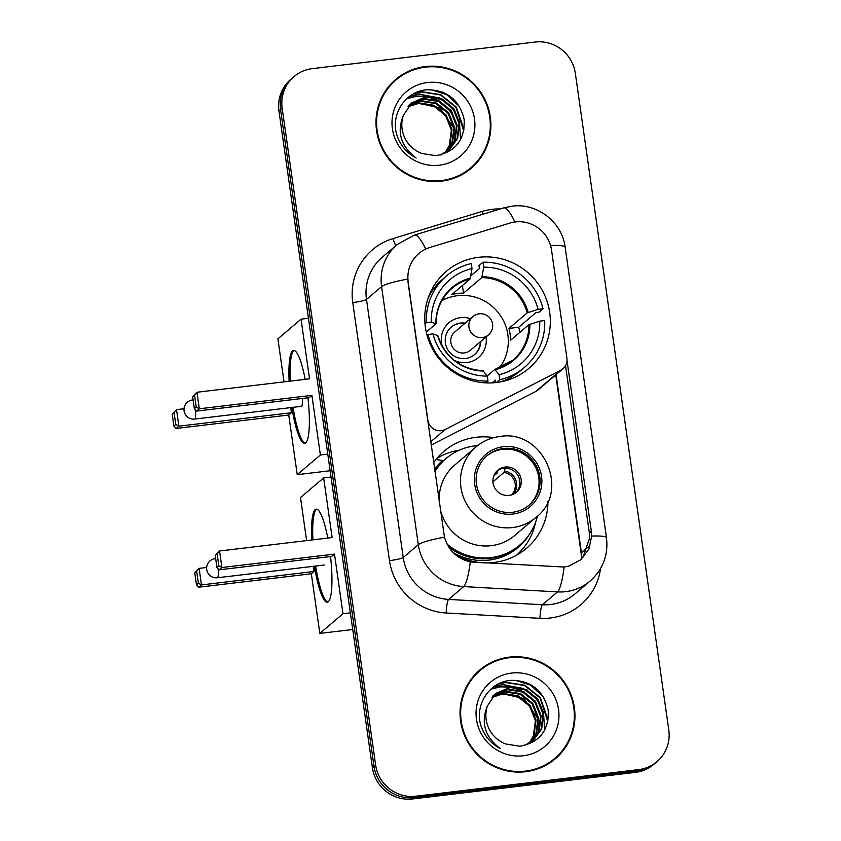 <?xml version="1.0" encoding="UTF-8"?>
<svg xmlns="http://www.w3.org/2000/svg" width="841" height="841" viewBox="0 0 841 841"><rect width="100%" height="100%" fill="white"/><g stroke="black" fill="none" stroke-linecap="round" stroke-linejoin="round"><path stroke-width="1.26" d="M408.2 281.987A32.442 31.653 49.6 0 1 418.85 253.488A32.442 31.653 49.6 0 1 429.888 247.464L509.898 223.086A32.442 31.653 49.6 0 1 515.333 221.95A32.442 31.653 49.6 0 1 551.528 250.061L566.918 358.203A12.016 11.721 -130.4 0 1 560.789 370.219L445.194 429.488A12.016 11.721 -130.4 0 1 427.88 420.269L407.727 279.065A42.061 5.025 -8.1 0 0 381.583 286.613A48.063 46.886 -130.4 0 1 397.373 244.384L382.266 257.22A48.063 46.886 49.6 0 0 366.487 299.438L403.217 557.509A48.063 46.886 49.6 0 0 448.6 599.412L542.382 604.742A48.063 46.886 49.6 0 0 550.624 604.49A48.063 46.886 49.6 0 0 575.023 593.872L590.119 581.036A48.063 46.886 -130.4 0 1 565.72 591.654A48.063 46.886 -130.4 0 1 557.478 591.906L463.696 586.587A48.063 46.886 -130.4 0 1 418.313 544.684L381.583 286.613L366.487 299.438A12.016 1.43 -8.1 0 1 352.747 302.55A60.079 58.607 -130.4 0 1 392.926 238.613L482.082 211.448A60.079 58.607 -130.4 0 1 500.237 208.936M478.624 257.314A63.685 62.129 49.6 0 0 446.298 271.391A63.685 62.129 49.6 0 0 430.455 344.757A63.685 62.129 49.6 0 0 496.442 382.518A63.685 62.129 49.6 0 0 528.768 368.453A63.685 62.129 49.6 0 0 544.621 295.075A63.685 62.129 49.6 0 0 478.624 257.314M431.076 292.605A63.685 62.129 49.6 0 0 430.193 292.826M547.954 501.446A63.685 62.129 -130.4 0 1 526.403 548.406A63.685 62.129 -130.4 0 1 494.077 562.471A63.685 62.129 -130.4 0 1 455.296 554.576M433.672 462.55A63.685 62.129 -130.4 0 1 443.922 451.344A63.685 62.129 -130.4 0 1 476.258 437.267A63.685 62.129 -130.4 0 1 493.751 437.656M459.218 450.229A63.685 62.129 49.6 0 0 436.994 458.271M518.445 554.124A63.685 62.129 49.6 0 0 521.252 550.561M431.191 445.078L535.822 391.433A12.016 11.721 49.6 0 0 538.019 389.972L562.976 368.757M425.304 66.565A58.281 56.852 49.6 0 0 395.712 79.443A58.281 56.852 49.6 0 0 381.215 146.586A58.281 56.852 49.6 0 0 441.609 181.13A58.281 56.852 49.6 0 0 471.191 168.263A58.281 56.852 49.6 0 0 485.688 101.12A58.281 56.852 49.6 0 0 425.304 66.565M408.537 71.937A58.281 56.852 49.6 0 0 394.913 80.137M509.352 657.126A58.281 56.852 49.6 0 0 479.769 670.004A58.281 56.852 49.6 0 0 465.262 737.147A58.281 56.852 49.6 0 0 525.657 771.702A58.281 56.852 49.6 0 0 555.239 758.824A58.281 56.852 49.6 0 0 569.735 691.68A58.281 56.852 49.6 0 0 509.352 657.126M492.584 662.498A58.281 56.852 49.6 0 0 478.971 670.697M567.023 360.495L591.339 531.333L591.696 536.074L588.921 549.057L580.858 559.685L568.894 566.056L564.111 567.044L470.298 561.946C457.062 558.655 448.442 550.382 444.458 537.136L408.001 282.155M294.003 76.605L290.786 79.338A36.047 35.164 49.6 0 0 278.949 111.012L372.405 767.717A36.047 35.164 49.6 0 0 412.626 798.95L635.439 772.364L637.047 770.987A36.047 35.164 49.6 0 0 655.349 763.029A36.047 35.164 49.6 0 1 637.047 770.987L414.245 797.583L637.047 770.987L638.655 769.62A36.047 35.164 49.6 0 0 656.958 761.662A36.047 35.164 49.6 0 0 668.795 729.988L575.328 73.283A36.047 35.164 49.6 0 0 535.107 42.05L312.305 68.636A36.047 35.164 49.6 0 0 294.003 76.605A36.047 35.164 49.6 0 0 282.166 108.268L375.633 764.974A36.047 35.164 49.6 0 0 415.853 796.217L638.655 769.62M372.405 767.717L374.014 766.351A36.047 35.164 49.6 0 0 414.245 797.583A36.047 35.164 49.6 0 1 374.014 766.351L280.558 109.645L374.014 766.351L375.633 764.974M292.395 77.971A36.047 35.164 49.6 0 0 280.558 109.645A36.047 35.164 49.6 0 1 292.395 77.971M565.53 365.667L589.352 533.026L589.73 537.746L582.971 557.205M554.429 759.497A58.281 56.852 49.6 0 0 564.71 747.376M470.382 168.936A58.281 56.852 49.6 0 0 480.663 156.815M635.439 772.364A36.047 35.164 49.6 0 0 653.73 764.395L656.958 761.662M456.758 177.136A57.682 56.263 49.6 0 0 469.194 169.167L470.802 167.801A57.682 56.263 49.6 0 0 485.152 101.351A57.682 56.263 49.6 0 0 425.388 67.154A57.682 56.263 49.6 0 0 396.1 79.895A57.682 56.263 49.6 0 0 381.751 146.345A57.682 56.263 49.6 0 0 441.525 180.542A57.682 56.263 49.6 0 0 470.802 167.801M408.242 106.46L419.123 102.928L434.124 105.314L446.182 115.028L451.995 129.503L449.956 144.915L445.288 152.652M407.969 106.796L418.482 103.475L433.493 105.861L445.541 115.574L451.365 130.05L449.325 145.461L444.921 152.862M409.346 105.178L421.677 100.762L436.689 103.149L448.737 112.852L454.56 127.327L452.521 142.749L446.718 151.748M409.062 105.493L421.036 101.298L436.048 103.685L448.106 113.398L453.919 127.874L451.88 143.285L446.371 151.979M408.579 105.567L410.198 104.231M410.534 103.979L424.232 98.586L439.244 100.973L451.302 110.686L457.115 125.162L455.076 140.573L448.095 150.77M408.905 105.293L409.893 104.515M410.229 104.273L423.591 99.133L438.603 101.519L450.66 111.222L456.474 125.698L454.434 141.12L447.759 151.023M403.354 115.438A30.045 29.309 49.6 0 0 421.846 153.451L435.869 155.701C455.706 151.864 465.126 139.732 464.137 119.327C459.344 99.869 447.097 90.008 427.396 89.777C405.572 90.702 390.161 114.429 396.952 135.317C400.39 145.398 406.792 152.957 416.148 157.982C400.81 146.239 396.542 132.058 403.354 115.438L411.775 102.854L426.786 96.41L441.798 98.796L453.856 108.51L459.67 122.986L457.63 138.397L449.399 149.719L440.211 155.038M411.459 103.128L426.156 96.957L441.157 99.343L453.215 109.057L459.028 123.532L456.989 138.944L449.083 149.992M427.575 82.513A42.061 41.03 49.6 0 0 392.411 128.747A42.061 41.03 49.6 0 0 439.338 165.193A42.061 41.03 49.6 0 0 474.492 118.949A42.061 41.03 49.6 0 0 427.575 82.513M416.463 102.644L439.959 108.047L453.961 128.231M454.771 132.436L454.949 139.774M396.1 79.895L394.492 81.262A57.682 56.263 49.6 0 0 384.631 92.247M431.265 89.714L446.582 94.56L459.701 106.807M414.066 93.54L421.32 91.963L440.516 94.959L455.948 107.28L463.738 131.007M409.346 96.494L418.765 94.129L439.738 97.977M447.748 103.38L455.296 112.242M459.386 121.167L460.595 139.606M406.687 98.712L416.211 96.305L425.945 96.515M427.68 96.831L437.183 100.142M445.194 105.546L452.731 114.418M442.061 91.953L450.555 96.662M415.002 93.067L421.635 91.69L440.831 94.686L456.264 107.007L464.043 129.377M409.777 96.179L419.081 93.866L443.144 99.448M406.96 98.45L416.526 96.032L427.081 96.379M429.036 96.789L440.589 101.614M540.805 767.696A57.682 56.263 49.6 0 0 553.241 759.738L554.85 758.361A57.682 56.263 49.6 0 0 569.199 691.912A57.682 56.263 49.6 0 0 509.436 657.715A57.682 56.263 49.6 0 0 480.158 670.456A57.682 56.263 49.6 0 0 465.809 736.905A57.682 56.263 49.6 0 0 525.572 771.102A57.682 56.263 49.6 0 0 554.85 758.361M492.29 697.021L503.17 693.489L518.182 695.885L530.229 705.588L536.053 720.064L534.014 735.476L529.336 743.213M492.027 697.357L502.529 694.035L517.541 696.422L529.599 706.135L535.412 720.611L533.373 736.022L528.968 743.433M493.404 695.738L505.725 691.323L520.737 693.709L532.795 703.412L538.608 717.899L536.569 733.31L530.776 742.309M493.12 696.054L505.084 691.859L520.095 694.256L532.153 703.959L537.967 718.435L535.927 733.846L530.419 742.54M492.626 696.127L494.245 694.792M494.582 694.54L508.279 689.147L523.291 691.533L535.349 701.247L541.162 715.723L539.123 731.134L532.143 741.331M492.952 695.854L493.94 695.076M494.277 694.834L507.649 689.694L522.65 692.08L534.708 701.783L540.521 716.269L538.482 731.681L531.806 741.583M487.402 705.998A30.045 29.309 49.6 0 0 505.893 744.012L519.917 746.261C539.754 742.424 549.173 730.303 548.185 709.899C543.391 690.429 531.144 680.579 511.444 680.337C489.62 681.263 474.208 704.989 480.999 725.878C484.437 735.97 490.839 743.518 500.195 748.543C484.858 736.811 480.6 722.629 487.402 705.998L495.822 693.415L510.844 686.971L525.846 689.368L537.904 699.071L543.717 713.546L541.678 728.958L533.446 740.28L524.258 745.599M495.507 693.688L510.203 687.518L525.205 689.904L537.262 699.617L543.076 714.093L541.036 729.504L533.131 740.553M511.622 673.073A42.061 41.03 49.6 0 0 476.458 719.307A42.061 41.03 49.6 0 0 523.386 755.754A42.061 41.03 49.6 0 0 558.55 709.51A42.061 41.03 49.6 0 0 511.622 673.073M500.511 693.215L524.006 698.608L538.009 718.792M538.818 722.997L538.997 730.335M480.158 670.456L478.54 671.833A57.682 56.263 49.6 0 0 468.679 682.818M515.323 680.274L530.629 685.121L543.749 697.368M498.114 684.101L505.367 682.524L524.563 685.52L539.996 697.841L547.785 721.567M493.394 687.055L502.813 684.7L523.785 688.537M531.806 693.941L539.344 702.803M543.433 711.728L544.642 730.167M490.734 689.273L500.258 686.866L509.993 687.086M511.727 687.391L521.231 690.703M529.241 696.117L536.789 704.979M526.109 682.514L534.603 687.223M499.06 683.628L505.693 682.251L524.879 685.247L540.311 697.578L548.09 719.938M493.825 686.74L503.128 684.427L527.202 690.009M491.018 689.021L500.574 686.592L511.128 686.95M513.094 687.349L524.637 692.185M428.269 297.661A60.079 58.607 49.6 0 1 442.587 279.265L446.613 275.848A60.079 58.607 49.6 0 1 471.296 263.569L472.001 268.552A55.033 53.687 49.6 0 0 431.296 322.092L436.016 323.774L426.24 332.079M470.76 275.911L479.423 268.552L478.992 265.588L483.018 262.171A60.079 58.607 49.6 0 1 543.023 308.763L538.072 309.351A55.033 53.687 49.6 0 0 483.733 267.154L481.777 277.614L463.507 293.141A47.107 45.95 49.6 0 0 457.588 293.456A47.107 45.95 49.6 0 0 451.785 294.539L470.045 279.012L472.001 268.552M446.056 298.65A47.107 45.95 49.6 0 0 442.271 299.911M543.023 308.763L538.997 312.179L536.043 312.537L518.729 327.244L508.931 328.41L527.202 312.894L538.072 309.351M519.78 332.437A57.072 55.685 49.6 0 0 518.729 327.244M495.654 382.602L495.296 380.143L492.069 382.886M499.932 382.003A60.079 58.607 49.6 0 0 520.4 370.828L524.427 367.412A60.079 58.607 49.6 0 0 544.705 320.568L539.743 321.157L528.884 324.7L510.613 340.227A47.107 45.95 -130.4 0 0 508.931 328.41M496.411 382.518L499.743 379.69A60.079 58.607 49.6 0 0 524.427 367.412M485.919 382.876L488.022 381.089A60.079 58.607 49.6 0 1 428.027 334.497L427.049 335.328M424.989 323.838L426.345 322.681A60.079 58.607 49.6 0 1 446.613 275.848M499.743 379.69L499.039 374.697A55.033 53.687 49.6 0 0 539.743 321.157M428.027 334.497L432.978 333.909A55.033 53.687 49.6 0 0 487.307 376.095L488.022 381.089M431.296 322.092L426.345 322.681M487.202 375.959L494.844 369.462L499.039 374.697M437.698 335.58L432.978 333.909M487.307 376.095L483.123 370.86M494.844 369.462L495.349 369.662A47.664 46.497 49.6 0 0 529.862 324.279M470.392 278.098A47.664 46.497 49.6 0 0 435.89 323.48L436.016 323.774M483.733 267.154L483.018 262.171M499.975 367.811A47.107 45.95 49.6 0 0 501.825 364.279M463.507 293.141L462.424 285.498M441.851 300.647A45.183 44.079 -130.4 0 1 457.462 295.696A45.183 44.079 -130.4 0 1 502.203 318.424A45.183 44.079 -130.4 0 1 499.176 368.116M454.035 360.232A22.833 22.276 49.6 0 0 466.976 362.545A22.833 22.276 49.6 0 0 485.993 336.999M470.434 318.686A22.833 22.276 49.6 0 0 460.584 317.656A22.833 22.276 49.6 0 0 442.345 346.46M465.178 323.144A18.029 17.587 49.6 0 0 446.823 347.817A18.029 17.587 49.6 0 0 480.747 341.457M488.474 334.886L470.35 350.287A12.016 11.721 -130.4 0 1 451.806 345.819A12.016 11.721 -130.4 0 1 454.792 331.974L472.905 316.573A12.016 11.721 -130.4 0 0 482.366 337.546A12.016 11.721 -130.4 0 0 488.474 334.886A12.016 12.016 0 0 0 484.952 314.502A12.016 12.016 0 0 0 472.905 316.573M451.102 327.223A18.029 17.587 -130.4 0 1 464.779 323.48M480.337 341.803A18.029 17.587 -130.4 0 1 474.44 354.692M506.019 379.764A62.486 60.951 -130.4 0 1 505.536 380.731M307.953 397.793A46.865 8.652 83.2 0 1 304.694 443.459A46.865 8.652 83.2 0 1 291.869 407.475M330.145 470.739L297.23 474.671L288.747 415.023L176.168 428.458L173.887 426.04L172.205 414.224L176.515 409.63L184.021 408.737M284.027 381.867L277.898 338.839L301.046 319.17L308.447 318.287M288.747 415.023L291.438 412.731L178.87 426.166L176.168 428.458M289.136 381.257A46.865 8.652 83.2 0 1 293.593 350.392A46.865 8.652 83.2 0 1 305.178 379.333M290.713 407.612L291.438 412.731M297.23 474.671L320.379 455.002L311.895 395.354L309.194 397.646L196.626 411.081L199.317 408.789L311.895 395.354M194.555 395.238L196.237 407.044L199.317 408.789L196.962 392.253L192.663 396.847L196.962 392.253L309.541 378.818L301.046 319.17M327.78 454.119L320.379 455.002M172.205 414.224L176.515 409.63L178.87 426.166L175.78 424.432L174.098 412.616M173.887 426.04L175.78 424.432M196.237 407.044L194.345 408.652L196.626 411.081M192.663 396.847L194.345 408.652M195.417 409.809A9.608 1.777 83.2 0 1 194.944 418.965A9.608 1.777 83.2 0 1 194.744 419.06L301.456 406.329A9.608 1.777 -96.8 0 0 301.656 406.235A9.608 1.777 -96.8 0 0 302.266 398.476M305.272 443.281A46.865 8.652 83.2 0 1 293.046 407.328M290.303 381.11A46.865 8.652 83.2 0 1 293.761 350.718A46.865 8.652 83.2 0 1 294.192 350.424M503.57 448.484A32.442 31.653 49.6 0 0 487.107 455.643A32.442 31.653 49.6 0 0 479.034 493.026A32.442 31.653 49.6 0 0 512.653 512.264A32.442 31.653 49.6 0 0 529.126 505.094A32.442 31.653 49.6 0 0 537.199 467.712A32.442 31.653 49.6 0 0 503.57 448.484M528.611 505.515A32.442 31.653 49.6 0 0 536.043 468.269A32.442 31.653 49.6 0 0 502.571 449.336A32.442 31.653 49.6 0 0 486.603 456.085M448.831 547.165A56.841 55.443 49.6 0 0 489.893 558.477A56.841 55.443 49.6 0 0 518.75 545.925L519.759 545.063A56.841 55.443 49.6 0 0 537.473 516.08M447.044 544.043A56.841 55.443 49.6 0 0 490.902 557.625A56.841 55.443 49.6 0 0 519.759 545.063M477.604 445.635A56.841 55.443 49.6 0 0 474.997 445.888A56.841 55.443 49.6 0 0 446.15 458.44A56.841 55.443 49.6 0 0 434.955 471.549M440.379 509.657A46.266 45.13 49.6 0 0 491.239 545.683A46.266 45.13 49.6 0 0 514.724 535.465L536.053 517.331A46.266 45.13 -130.4 0 1 512.568 527.559A46.266 45.13 -130.4 0 1 464.631 500.122A46.266 45.13 -130.4 0 1 476.143 446.823L454.802 464.957A46.266 45.13 49.6 0 0 439.212 501.499M446.15 458.44L445.141 459.302A56.841 55.443 49.6 0 0 434.871 470.949M505.094 467.049A14.423 14.066 49.6 0 0 494.182 486.855A14.423 14.066 49.6 0 0 516.448 492.216A14.423 14.066 49.6 0 0 505.094 467.049M515.722 492.784A14.423 14.066 49.6 0 0 503.685 468.248A14.423 14.066 49.6 0 0 497.084 470.865M435.533 460.059A62.486 60.951 -130.4 0 1 436.164 459.543L442.587 460.469A57.619 56.2 49.6 0 0 434.629 469.299M535.643 522.187A62.486 60.951 -130.4 0 1 516.437 555.281M497.788 470.907L499.554 469.404M505.262 468.153L504.011 472.411L492.921 481.84M493.762 475.985L496.978 473.252L497.935 470.287M330.545 556.542A46.865 8.652 83.2 0 1 327.286 602.198A46.865 8.652 83.2 0 1 314.46 566.182M352.736 629.488L319.822 633.42L311.338 573.772L198.76 587.207L196.479 584.779L194.797 572.963L199.107 568.379L206.655 567.475M306.618 540.605L300.489 497.588L323.648 477.909L331.039 477.036M311.338 573.772L314.029 571.481L201.462 584.915L198.76 587.207M311.727 539.996A46.865 8.652 83.2 0 1 316.184 509.131A46.865 8.652 83.2 0 1 327.769 538.082M313.304 566.319L314.029 571.481M319.822 633.42L342.97 613.741L334.487 554.093L331.785 556.385L219.217 569.82L221.908 567.528L334.487 554.093M217.146 553.977L218.828 565.793L221.908 567.528L219.554 550.992L215.254 555.586L219.554 550.992L332.132 537.557L323.648 477.909M350.371 612.858L342.97 613.741M194.797 572.963L199.107 568.379L201.462 584.915L198.371 583.17L196.689 571.354M196.479 584.779L198.371 583.17M218.828 565.793L216.936 567.402L219.217 569.82M215.254 555.586L216.936 567.402M327.864 602.019A46.865 8.652 83.2 0 1 315.638 566.046M312.905 539.859A46.865 8.652 83.2 0 1 316.353 509.457A46.865 8.652 83.2 0 1 316.784 509.173M535.822 391.433L560.789 370.219M430.718 441.788L445.194 429.488M600.569 568.516A60.079 58.607 -130.4 0 1 550.298 618.009A60.079 58.607 -130.4 0 1 539.985 618.324L446.203 612.994A60.079 58.607 -130.4 0 1 389.478 560.621L352.747 302.55M591.696 536.074A42.061 5.025 -8.1 0 1 606.498 537.788L565.152 247.233C562.187 222.098 536.936 202.586 511.822 206.192L503.549 207.927A42.061 8.515 73.1 0 1 514.944 221.992M444.458 537.136A42.061 5.025 171.9 0 0 418.313 544.684L403.217 557.509A12.016 1.43 -8.1 0 1 389.478 560.621M470.298 561.946A42.061 6.77 93.3 0 1 463.696 586.587L448.6 599.412A12.016 1.934 -86.7 0 0 446.203 612.994M503.549 207.927L414.392 235.091A42.061 8.515 73.1 0 1 425.746 249.052M564.111 567.044A42.061 6.77 93.3 0 1 557.478 591.906L542.382 604.742A12.016 1.934 -86.7 0 0 539.985 618.324M565.152 247.233A42.061 5.025 171.9 0 0 550.55 245.509M282.166 108.268L278.949 111.012M415.853 796.217L412.626 798.95M392.926 238.613A12.016 2.428 -106.9 0 0 395.848 245.677M482.082 211.448A12.016 2.428 -106.9 0 0 483.039 214.182M581.804 558.55A38.455 37.509 49.6 0 0 581.425 552.768L556.069 374.623M588.49 546.766L581.425 552.768A21.624 2.586 -8.1 0 0 581.12 553.294L555.733 374.918M591.339 531.333L589.352 533.026M470.045 279.012A47.107 45.95 49.6 0 0 451.943 288.347C441.462 297.598 436.185 309.362 436.101 323.638M437.572 335.286A47.664 46.497 49.6 0 0 483.628 371.06M495.055 369.409A47.107 45.95 49.6 0 0 512.947 360.137A47.107 45.95 49.6 0 0 528.884 324.7M528.18 312.463A47.664 46.497 49.6 0 0 482.124 276.7M527.202 312.894A47.107 45.95 49.6 0 0 481.777 277.614M193.094 399.895L192.463 399.969A9.608 1.777 83.2 0 1 193.188 400.558M512.905 514.03A34.25 33.409 49.6 0 0 541.53 476.384A34.25 33.409 49.6 0 0 503.328 446.708A34.25 33.409 49.6 0 0 474.692 484.363A34.25 33.409 49.6 0 0 512.905 514.03M453.099 552.516A57.619 56.2 49.6 0 0 529.504 534.193M215.685 558.613L215.096 558.676A9.608 1.777 83.2 0 1 215.769 559.181M504.6 471.086A13.94 13.603 -130.4 0 1 513.105 494.308M504.011 472.411A13.214 12.899 -130.4 0 1 511.339 494.95M495.16 473.189A13.94 13.603 -130.4 0 1 497.567 471.927M494.245 474.839A13.214 12.899 -130.4 0 1 496.978 473.252M218.061 568.6A9.608 1.777 83.2 0 1 217.577 577.672A9.608 1.777 83.2 0 1 217.377 577.767L324.184 565.026M590.119 581.036C602.986 569.41 608.453 554.986 606.498 537.788M414.392 235.091L397.373 244.384M581.499 558.876L581.12 553.294M411.133 103.39L411.775 102.854M495.181 693.951L495.822 693.415M503.496 381.257L504.505 380.395M512.947 360.137L494.95 369.409M483.27 370.797C460.437 369.178 445.278 357.393 437.783 335.433M429.572 294.266L430.592 293.404M192.463 399.969A9.608 9.608 0 0 0 184.084 410.871A9.608 9.608 0 0 0 194.744 419.06M536.053 517.331C570.871 491.06 542.981 428.805 499.89 436.49C490.934 437.614 483.018 441.062 476.143 446.823M215.096 558.676A9.608 9.608 0 0 0 206.718 569.578A9.608 9.608 0 0 0 217.377 577.767"/></g></svg>
